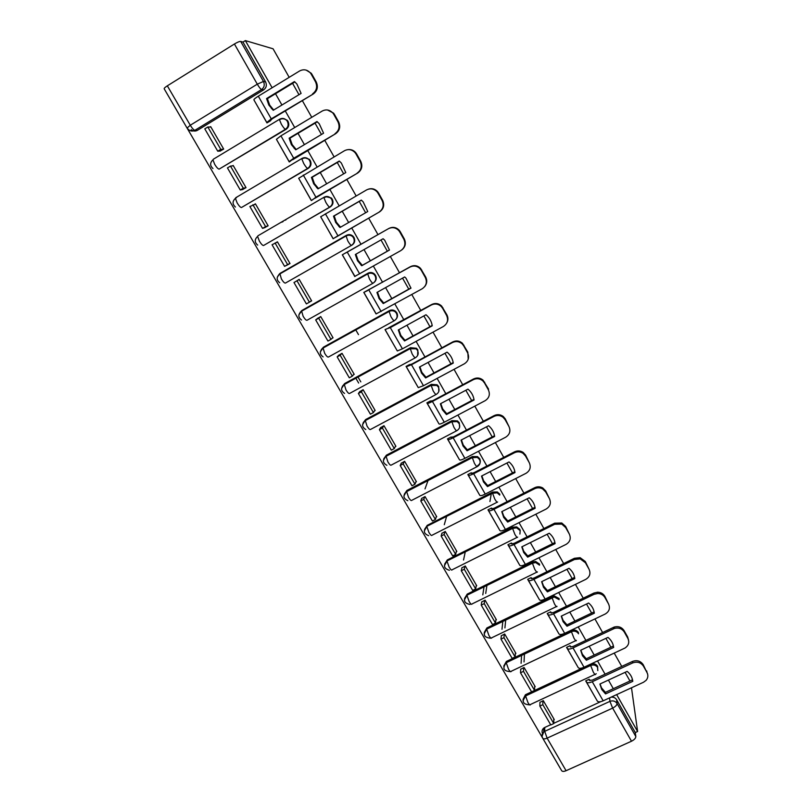 <?xml version="1.0" encoding="UTF-8"?>
<svg xmlns="http://www.w3.org/2000/svg" width="812" height="812" viewBox="0 0 812 812"><rect width="100%" height="100%" fill="white"/><g stroke="black" fill="none" stroke-linecap="round" stroke-linejoin="round"><path stroke-width="1.22" d="M213.353 159.223L279.724 119.171C282.18 117.902 284.454 118.268 286.545 120.247L287.357 121.364C288.808 124.601 288.179 127.24 285.469 129.27L219.118 169.129L286.149 129.281C288.849 127.251 289.478 124.622 288.027 121.384L287.225 120.277L283.043 118.45M235.754 197.722L302.044 158.401C304.47 157.173 306.713 157.508 308.773 159.416L309.646 160.583C311.077 163.791 310.438 166.389 307.738 168.388L241.458 207.527L308.357 168.297C311.057 166.298 311.686 163.709 310.265 160.512L309.392 159.345L304.51 157.67M324.049 197.245L257.911 235.815L324.13 197.194C326.505 196.007 328.708 196.321 330.748 198.148L331.692 199.376C333.103 202.543 332.463 205.111 329.753 207.08L263.555 245.508L330.322 206.887C333.022 204.928 333.661 202.371 332.25 199.214L331.316 197.976L325.642 196.605M277.298 277.237L279.835 273.492L345.973 235.571C348.287 234.424 350.459 234.719 352.479 236.444L353.494 237.754C354.895 240.88 354.245 243.417 351.535 245.346L285.418 283.083L352.043 245.062C354.742 243.133 355.392 240.606 354.002 237.49L352.976 236.18C350.977 234.455 348.815 234.171 346.501 235.307M374.109 282.444C376.342 280.475 376.809 278.11 375.509 275.349L374.393 273.959C372.414 272.335 370.292 272.081 368.039 273.177L367.582 273.532C369.836 272.426 371.957 272.69 373.946 274.314L375.063 275.715C376.443 278.8 375.783 281.297 373.084 283.205C372.424 283.327 371.226 281.937 369.501 279.044L367.582 273.532L301.516 310.763L303.16 316.345C304.906 319.177 306.205 320.486 307.037 320.263L373.023 283.236M396.073 319.187C397.697 317.248 397.941 315.127 396.794 312.813L395.556 311.311C393.607 309.808 391.536 309.585 389.364 310.641L388.958 311.087C391.13 310.022 393.211 310.245 395.17 311.757L396.408 313.259C397.768 316.315 397.098 318.781 394.399 320.649C393.8 320.882 392.643 319.563 390.948 316.7L388.958 311.087L322.973 347.648L324.688 353.332C326.414 356.123 327.662 357.361 328.434 357.036L394.267 320.72M417.622 355.534L417.845 349.86L416.465 348.257L410.456 347.698L410.101 348.236L416.13 348.795L417.51 350.398C418.86 353.433 418.18 355.859 415.48 357.696C414.942 358.031 413.836 356.783 412.161 353.961L410.101 348.236L344.197 384.127L345.983 389.922C347.688 392.683 348.896 393.85 349.607 393.424L415.287 357.808M438.784 391.546L438.673 386.522L437.11 384.786L431.314 384.37L431.02 384.989L436.826 385.406L438.399 387.151C439.718 390.146 439.038 392.541 436.348 394.348C435.861 394.774 434.796 393.607 433.141 390.826L431.02 384.989L365.207 420.23L367.054 426.138C368.739 428.848 369.907 429.954 370.556 429.436L436.085 394.49M459.602 427.264L459.287 422.798L457.481 420.9L451.959 420.646L451.716 421.347L457.247 421.611L459.054 423.509C460.363 426.473 459.673 428.837 456.983 430.614C456.567 431.142 455.542 430.035 453.908 427.295L451.716 421.347L385.984 455.958L387.913 461.957C389.567 464.647 390.694 465.672 391.282 465.063L456.659 430.776M477.588 465.682C480.278 463.946 480.968 461.612 479.679 458.689L477.568 456.618L472.391 456.537L472.188 457.329L477.375 457.41L479.496 459.48C480.795 462.414 480.095 464.748 477.405 466.494C477.05 467.113 476.065 466.078 474.452 463.378L472.188 457.329L406.558 491.311L408.548 497.411C410.172 500.06 411.258 501.024 411.796 500.324L477.02 466.687M355.666 377.885L358.65 383.041M165.191 90.538L559.427 766.853M240.697 41.432L242.971 42.082L265.554 81.829C267.016 85.098 266.407 87.757 263.697 89.827L197.438 130.316L194.89 130.306C192.718 131.473 190.617 131.26 188.577 129.666L187.075 128.063L190.282 125.241L257.292 84.174L234.414 44C237.419 42.204 239.51 41.351 240.697 41.432L263.464 81.464C264.935 84.752 264.316 87.442 261.596 89.523L194.89 130.306C193.703 130.001 192.17 128.316 190.282 125.241L167.333 85.828L234.414 44M272.121 87.757L245.356 40.6L273.076 48.801L289.184 77.333M542.497 733.388C541.645 731.328 542.081 729.541 543.776 728.049L544.761 727.461L544.7 731.358L609.944 701.355C612.928 700.32 615.293 701.03 617.049 703.496L635.826 736.525L635.288 732.556L637.613 731.51L616.663 694.615M613.304 688.698L608.411 680.08M605.062 674.183L597.53 660.927M594.201 655.051L589.197 646.24M585.878 640.394L578.205 626.884M574.906 621.058L569.791 612.055M566.492 606.249L558.686 592.496M555.398 586.721L550.171 577.505M546.902 571.749L538.955 557.742M535.697 552.018L530.358 542.599M527.11 536.884L519.02 522.634M515.793 516.95L510.332 507.317M507.114 501.664L498.872 487.139M495.675 481.506L490.093 471.67M486.906 466.058L478.512 451.279M475.345 445.697L469.63 435.648M466.474 430.086L457.927 415.033M454.791 409.502L448.955 399.23M445.829 393.718L437.13 378.402M434.024 372.921L428.066 362.426M424.97 356.975L416.109 341.365M413.034 335.945L406.944 325.216M403.879 319.827L394.855 303.932M391.81 298.572L385.588 287.61M382.564 282.272L373.378 266.092M370.363 260.794L364.009 249.588M361.005 244.31L351.677 227.888M348.642 222.529L342.238 211.252M339.152 205.822L329.794 189.328M326.647 183.796L320.243 172.509M317.056 166.907L307.657 150.342M304.409 144.627L298.004 133.341M294.715 127.545L285.276 110.929M281.926 105.022L275.522 93.735M637.613 731.51L631.492 687.784M292.574 83.342L298.989 94.689M302.328 100.617L311.757 117.324M315.046 123.14L321.45 134.487M324.688 140.222L334.077 156.858M337.264 162.501L343.659 173.839M346.795 179.391L356.153 195.966M359.239 201.417L365.633 212.754M368.668 218.134L377.986 234.638M380.98 239.936L387.334 251.192M390.339 256.521L399.514 272.771M402.549 278.14L408.761 289.143M411.806 294.533L420.809 310.499M423.874 315.919L429.954 326.698M433.029 332.138L441.88 347.81M444.976 353.291L450.924 363.837M454.03 369.338L462.718 384.736M465.844 390.267L471.67 400.58M474.807 406.142L483.343 421.255M486.489 426.838L492.194 436.937M495.361 442.55L503.744 457.389M506.921 463.033L512.504 472.909M515.691 478.572L523.923 493.148M527.14 498.842L532.591 508.505M535.818 514.209L543.898 528.531M547.136 534.266L552.475 543.725M555.723 549.48L563.66 563.548M566.928 569.324L572.155 578.58M575.434 584.386L583.229 598.19M586.518 604.026L591.623 613.07M594.932 618.927L602.585 632.487M605.904 638.364L610.898 647.215M614.227 653.112L621.738 666.419M625.088 672.346L629.97 681.004M242.971 42.082L245.356 40.6M187.014 127.971L164.217 88.853C163.933 88.356 164.978 87.351 167.333 85.828M544.761 727.461L550.678 724.73M553.774 723.309L600.778 701.649M566.086 770.71L631.492 741.224L612.634 708.105L547.126 738.138L566.086 770.71C563.721 771.674 562.219 771.623 561.579 770.547L542.822 738.372M635.826 736.525C635.755 738.22 634.314 739.783 631.492 741.224M589.979 680.679L589.177 679.268L585.706 680.882L596.647 699.883M553.774 719.848L554.281 719.605L543.289 700.634L539.939 702.329M534.672 686.901L535.189 686.658L524.085 667.484L520.736 669.21M570.785 647.042L570.034 645.723L566.563 647.377L577.626 666.581M515.366 653.619L515.894 653.366L504.678 633.999L501.319 635.755M551.389 613.06L550.698 611.842L547.217 613.517L558.402 632.934M495.878 619.992L496.406 619.729L485.079 600.169L481.719 601.956M531.799 578.723L531.17 577.606L527.678 579.311L538.985 598.941M476.177 586.031L476.725 585.756L465.276 565.994L461.906 567.811M512.007 544.03L511.428 543.015L507.936 544.75L519.365 564.594M456.273 551.713L456.831 551.429L445.26 531.464L441.89 533.322M492.001 508.972L491.483 508.058L487.992 509.834L499.542 529.891M436.156 517.041L436.734 516.747L425.041 496.579L421.672 498.456M471.792 473.548L471.325 472.746L467.834 474.543L479.506 494.833M425.011 488.915L428.178 480.115M415.835 482.013L416.424 481.709L404.62 461.328L401.24 463.236M451.36 437.749L450.964 437.049L447.463 438.886L459.267 459.399M395.282 446.63L395.911 446.295L383.974 425.701L380.595 427.65M430.725 401.575L430.38 400.976L426.879 402.853L438.815 423.59M374.494 410.872L375.174 410.517L363.116 389.699L359.726 391.688M409.857 365.004L409.583 364.527L406.071 366.425L418.139 387.405M353.464 374.768L354.215 374.352L342.025 353.311L338.645 355.331M388.765 328.048L385.04 329.621L397.251 350.835M332.098 338.33L333.042 337.802L320.72 316.548L317.33 318.598M376.078 313.929L363.786 292.411L367.45 290.686M309.92 301.841L311.635 300.866L299.181 279.379L295.791 281.47M388.887 228.426C392.683 226.599 396.104 227.187 399.169 230.192L400.255 231.714L399.798 232.019L398.712 230.486C395.637 227.472 392.196 226.883 388.39 228.72L342.299 254.806L354.945 276.385M354.722 276.547L355.453 276.141M286.463 265.402L290.006 263.535L277.41 241.814L276.131 242.555M320.699 216.723L333.143 238.769L336.574 236.576M281.51 222.224L282.566 221.869M264.59 227.695L268.133 225.797L255.404 203.832L254.542 204.35M298.694 178.305L311.321 200.574L314.691 198.219M299.273 212.135L298.268 212.45M242.483 189.582L246.026 187.643L233.166 165.445L232.435 165.881M276.496 139.451L289.265 161.964L292.564 159.436M220.133 151.052L223.676 149.073L210.673 126.631L210.014 127.037M254.054 100.16L266.965 122.927L270.508 120.785L270.183 120.227M358.498 334.635L355.585 329.57M300.176 312.305L302.135 310.326L368.039 273.177M321.339 349.546L323.531 347.12L389.364 310.641M342.339 386.35L344.704 383.518L410.456 347.698M363.177 422.727L365.664 419.54L431.314 384.37M383.822 458.689L386.39 455.177L451.959 420.646M404.285 494.244L406.903 490.458L472.391 456.537M424.564 529.394L427.213 525.364L492.6 492.062L492.458 492.925L497.188 492.813L499.735 495.087M444.641 564.147L447.31 559.915L512.605 527.211L512.504 528.155L516.625 527.83L519.751 530.307M464.525 598.515L467.194 594.11L532.398 561.995L532.347 563.02L535.636 562.523L539.554 565.172M484.226 632.518L486.885 627.95L551.987 596.424L551.987 597.53L554.19 596.982L559.163 599.672M503.724 666.155L506.373 661.455L571.384 630.498L571.425 631.675L572.338 631.34C575.028 630.802 577.099 631.624 578.57 633.817M523.029 699.426L525.415 694.747L590.578 664.216L590.659 665.475C593.633 664.419 596.008 665.129 597.774 667.606M597.835 670.509L597.571 667.281M236.546 197.56L235.784 198.118M279.612 273.786L278.861 274.649M499.857 494.203L497.32 491.94L492.6 492.062M519.832 529.353L516.716 526.886L512.605 527.211M539.594 564.137L535.687 561.498L532.398 561.995M559.153 598.556L554.19 595.876L551.987 596.424M578.509 632.629C577.048 630.447 574.977 629.625 572.298 630.153L571.384 630.498M597.673 666.347C595.906 663.871 593.542 663.16 590.578 664.216M191.175 129.676C193.195 131.26 195.286 131.473 197.438 130.316M635.288 732.556L616.633 699.731C615.394 697.812 613.567 696.95 611.162 697.153M357.808 376.717L360.802 381.873M600.027 683.968L601.56 687.906L605.397 692.352L605.539 693.915L632.781 681.339C632.294 677.381 630.427 674.061 627.168 671.382L599.906 684.029L601.692 689.449L605.539 693.915M589.238 679.38L589.319 680.253L592.161 680.182L632.447 661.445C636.963 659.841 640.546 660.907 643.195 664.663L647.59 673.909M597.52 667.2L597.794 670.6M539.858 706.085L550.8 724.943L553.774 723.573L542.832 704.704L539.858 706.085L539.95 702.197M542.903 700.817L542.832 704.704M553.774 718.721L553.774 723.573M643.195 664.663L643.449 666.155C640.79 662.399 637.197 661.323 632.67 662.927L592.273 681.715C589.096 683.054 587.117 683.105 586.345 681.857L586.223 680.649M643.449 666.155L646.981 672.458C648.372 675.239 648.098 677.847 646.149 680.294L643.53 682.242L603.164 700.827C599.997 702.147 598.008 702.157 597.206 700.857L586.518 682.151M605.397 692.352L632.538 679.817M632.639 680.344L632.781 681.339M580.834 650.189L582.417 654.279L586.274 658.776L586.365 660.247L613.659 647.438C613.161 643.439 611.263 640.079 607.985 637.379L580.681 650.26L582.488 655.741L586.365 660.247M520.512 672.772L531.576 691.824L534.55 690.423L523.496 671.362L520.512 672.772L520.736 669.068M521.091 663.313L521.578 655.406M524.461 654.036L524.024 661.922M523.699 667.667L523.496 671.362M534.702 685.815L534.55 690.423M570.349 646.91L572.957 646.504L614.258 627.026C618.49 625.981 621.769 627.179 624.103 630.64L624.296 632.04C621.962 628.579 618.673 627.382 614.43 628.427L573.008 647.946C569.831 649.326 567.882 649.438 567.172 648.28L567.101 647.925M624.296 632.04L627.869 638.415C629.615 642.322 628.661 645.53 625.007 648.027L584.021 667.251C580.844 668.611 578.885 668.682 578.134 667.474L567.324 648.555M624.103 630.64L627.666 636.984L628.559 640.11M586.274 658.776L613.436 646.017M561.447 616.054L563.071 620.317L566.969 624.854L567.009 626.245L594.343 613.192C593.816 609.142 591.907 605.752 588.609 603.022L561.254 616.146L563.102 621.687L567.009 626.245M500.974 639.115L512.149 658.359L515.123 656.938L503.958 637.674L500.974 639.115L501.339 635.613M501.989 629.31L502.821 621.332M505.703 619.932L504.922 627.899M504.303 634.182L503.958 637.674M515.447 652.584L515.123 656.938M550.972 612.948L553.551 612.471L593.968 593.024L597.591 592.202C600.799 592.303 603.204 593.653 604.808 596.252L604.95 597.571C603.346 594.963 600.931 593.613 597.713 593.501L594.079 594.333L553.551 613.821C550.374 615.242 548.455 615.415 547.785 614.359L547.735 614.024M604.95 597.571L608.564 604.006C610.391 608.249 609.264 611.588 605.173 614.045L564.675 633.34C561.498 634.73 559.559 634.862 558.869 633.756L547.938 614.613M604.808 596.252L608.564 604.006M566.969 624.854L594.13 611.872M541.858 581.565L543.532 586L547.461 590.578L547.44 591.877L574.815 578.58C574.277 574.49 572.348 571.059 569.019 568.309L541.634 581.676L543.502 587.279L547.44 591.877M481.232 605.102L492.519 624.55L495.503 623.098L484.226 603.641L481.232 605.102L481.739 601.804M482.795 594.891L484.033 586.812M486.906 585.391L485.718 593.46M484.703 600.352L484.226 603.641M495.99 619.008L495.503 623.098M531.393 578.641L533.941 578.083L574.419 558.28L580.123 557.671L585.32 561.518L585.411 562.746L580.194 558.879L574.48 559.498L533.89 579.352C530.713 580.803 528.815 581.047 528.216 580.083L528.176 579.778M585.411 562.746L589.055 569.242C590.903 573.526 589.786 576.916 585.685 579.413L545.126 599.063C541.949 600.494 540.041 600.697 539.401 599.682L528.348 580.316M585.32 561.518L589.055 569.242M547.461 590.578L574.632 577.383M522.055 546.709L523.781 551.318L527.739 555.946L527.668 557.154L555.093 543.614C554.535 539.462 552.576 536.001 549.237 533.23L521.801 546.841L523.699 552.515L527.668 557.154M510.139 529.383L509.215 530.063M511.489 543.126L511.448 543.796L514.128 543.35L554.677 523.172L561.762 522.989L565.619 526.409L569.344 534.113C571.212 538.447 570.105 541.878 566.005 544.426L525.374 564.431C522.197 565.903 520.319 566.177 519.741 565.253L508.545 545.664M519.903 534.063L520.218 530.226M461.287 570.745L472.696 590.395L475.68 588.923L464.281 569.263L461.287 570.745L461.937 567.659M463.54 560.047L465.276 551.805M464.911 566.177L464.281 569.263M476.339 585.087L475.68 588.923M565.619 526.409L565.649 527.546L561.792 524.105L554.677 524.288L514.016 544.517C510.839 545.999 508.982 546.314 508.434 545.451L508.403 545.167M565.649 527.546L569.344 534.113M527.739 555.946L554.921 542.517M502.06 511.499L503.826 516.28L507.825 520.949L507.693 522.065L535.149 508.271C534.58 504.079 532.601 500.578 529.231 497.776L501.755 511.651L503.684 517.386L507.693 522.065M491.28 493.666L490.448 494.264M491.544 508.17L491.473 508.789L494.112 508.241L534.712 487.687C537.412 486.429 540.082 486.51 542.731 487.931L545.715 490.935L549.419 498.619C551.318 502.993 550.211 506.475 546.111 509.063L505.419 529.444C502.242 530.947 500.395 531.292 499.867 530.469L488.55 510.646M441.139 536.032L452.66 555.885L455.654 554.383L444.134 534.519L441.139 536.032L441.941 533.149M444.286 524.714L446.641 516.249M444.915 531.647L444.134 534.519M456.476 550.82L455.654 554.383M545.715 490.935L545.694 491.97L542.69 488.956C540.041 487.535 537.371 487.454 534.661 488.712L493.94 509.317C490.763 510.839 488.936 511.225 488.438 510.464L488.55 509.55M489.93 501.542L491.311 493.513M545.694 491.97L549.419 498.619M507.825 520.949L535.006 507.297M481.841 475.903L483.668 480.877L487.687 485.586L487.504 486.601L515.001 472.554C514.412 468.311 512.413 464.779 509.022 461.947L481.506 476.076L483.465 481.881L487.504 486.601M471.396 472.858L471.285 473.416L473.883 472.757L514.544 451.827C517.528 450.447 520.411 450.65 523.192 452.436L525.597 455.085L529.282 462.738C531.2 467.164 530.114 470.686 526.003 473.315L485.251 494.082C482.074 495.624 480.257 496.03 479.79 495.32L468.331 475.264M420.778 500.953L432.42 521.01L435.415 519.477L423.773 499.41L420.778 500.953L421.732 498.284M424.717 496.751L423.773 499.41M436.42 516.199L435.415 519.477M525.597 455.085L525.516 456.019L523.101 453.36C520.309 451.573 517.427 451.37 514.432 452.761L473.65 473.741C470.473 475.304 468.676 475.761 468.24 475.101L468.402 474.249M525.516 456.019L529.282 462.738M487.687 485.586L514.879 471.701M461.419 439.931L463.287 445.098L467.347 449.848L467.093 450.772L494.64 436.46C494.031 432.167 492.011 428.594 488.601 425.742L461.043 440.134L463.023 446.001L467.093 450.772M451.025 437.16L453.441 436.907L494.163 415.592C497.36 414.11 500.385 414.404 503.257 416.485L505.267 418.85L508.931 426.473C510.88 430.949 509.794 434.522 505.683 437.201L464.87 458.354C461.693 459.927 459.907 460.414 459.501 459.795L447.909 439.505M428.726 433.456L428.411 434.014M400.194 465.499L411.968 485.769L414.962 484.216L403.199 463.936L400.194 465.499L401.331 463.043M413.338 441.555L413.105 442.073M404.315 461.48L403.199 463.936M416.15 481.222L414.962 484.216M505.267 418.85L505.125 419.692L503.115 417.317C500.233 415.236 497.198 414.932 493.99 416.414L453.147 437.79C449.97 439.393 448.204 439.921 447.828 439.363L448.051 438.571M505.125 419.692L508.931 426.473M467.347 449.848L494.528 435.729M440.774 403.584L442.692 408.933L446.783 413.734L446.478 414.556L474.066 399.981C473.426 395.627 471.386 392.023 467.956 389.141L440.358 403.797L442.367 409.735L446.478 414.556M397.139 403.554L397.9 403.107M430.451 401.098L432.776 400.671L473.558 378.96C476.928 377.397 480.075 377.773 482.998 380.097L488.55 389.07L488.357 389.821C490.336 394.348 489.26 397.971 485.14 400.692L444.276 422.23C441.099 423.854 439.343 424.412 438.998 423.905L427.264 403.361M379.407 429.68L391.293 450.163L394.297 448.579L382.411 428.076L379.407 429.68L380.716 427.437M383.7 425.843L382.411 428.076M395.657 445.869L394.297 448.579M484.713 382.229L484.51 382.959L482.795 380.828C479.851 378.493 476.705 378.118 473.325 379.681L432.42 401.453C429.254 403.097 427.508 403.696 427.203 403.259L427.498 402.519M484.51 382.959L488.357 389.821M446.783 413.734L473.975 399.372M419.905 366.831L421.885 372.383L426.006 377.235L425.63 377.945L453.258 363.096C452.649 358.934 450.751 355.423 447.574 352.56L447.077 352.154L419.449 367.075L421.499 373.084L425.63 377.945M409.654 364.639L411.897 364.05L452.731 341.933C456.232 340.299 459.47 340.746 462.444 343.273L467.824 352.124L468.219 359.208M358.386 393.475L370.404 414.181L373.418 412.567L361.401 391.851L358.386 393.475L359.919 391.425M362.903 389.811L361.401 391.851M374.961 410.151L373.418 412.567M463.946 345.212L463.682 345.841L462.18 343.902C459.196 341.355 455.948 340.908 452.436 342.552L411.481 364.73L406.345 366.76L406.751 366.06M463.682 345.841L467.57 352.773C469.569 357.341 468.504 361.015 464.383 363.786L423.458 385.73L418.271 387.628L406.396 366.841M426.006 377.235L453.187 362.619M398.814 329.682L400.844 335.437L405.005 340.34L404.569 340.949L432.228 325.825C431.639 321.826 429.873 318.405 426.919 315.574L425.985 314.751L398.316 329.966L400.397 336.036L404.569 340.949M388.623 327.804L431.679 304.51C435.303 302.805 438.612 303.302 441.616 306.012L446.864 314.772C448.305 317.583 448.265 320.334 446.732 323.044M337.153 356.884L349.292 377.813L352.306 376.169L340.167 355.23L337.153 356.884L338.959 355.006M341.943 353.362L340.167 355.23M354.042 374.058L352.306 376.169M442.946 307.789L442.621 308.306L441.281 306.53C438.267 303.81 434.948 303.312 431.324 305.018L390.308 327.612L385.822 329.185M442.621 308.306L446.549 315.32C448.569 319.948 447.524 323.663 443.393 326.485L402.417 348.835L397.322 350.967L385.304 329.926M405.005 340.34L432.177 325.48M377.499 292.137L379.58 298.095L383.772 303.038L383.274 303.546L410.973 288.148L405.959 278.12L404.66 276.953L376.951 292.442L379.062 298.583L383.274 303.546M367.379 290.554L410.405 266.671C414.11 264.905 417.49 265.453 420.525 268.325L425.681 277.024C427.376 280.475 427.041 283.682 424.676 286.636M315.675 319.908L327.957 341.05L330.971 339.375L318.7 318.213L315.675 319.908L318.01 318.06M320.75 316.589L318.7 318.213M332.91 337.579L330.971 339.375M421.722 269.96L421.327 270.376L420.129 268.731C417.084 265.859 413.694 265.301 409.979 267.077L364.872 291.802M421.327 270.376L425.305 277.45C427.356 282.14 426.31 285.905 422.179 288.778L376.159 313.899L363.989 292.614M383.772 303.038L410.943 287.935M355.94 254.176L358.082 260.347L362.314 265.341L361.746 265.737L389.486 250.045L384.705 240.21L383.102 238.738L355.351 254.511L357.503 260.723L361.746 265.737M293.974 282.525L306.388 303.901L309.413 302.196L296.999 280.8L293.974 282.525L299.232 279.47M299.252 279.49L296.999 280.8M311.544 300.704L309.413 302.196M388.39 228.72L345.882 252.887M399.798 232.019L403.818 239.175C405.898 243.915 404.863 247.741 400.732 250.654L354.753 276.445L342.441 254.887M400.255 231.714L404.264 238.86C406.233 243.143 405.462 246.797 401.96 249.812M362.314 265.341L389.476 249.974M335.701 222.458L339.984 227.512L367.755 211.536L363.157 201.853L361.299 200.097L333.519 216.165L335.701 222.458M361.391 200.168L334.179 215.911L336.351 222.183L340.563 227.187M336.604 236.617L379.569 211.871L335.336 237.51M277.521 241.996L272.04 244.737L284.586 266.346L288.625 264.316M275.065 242.981L287.61 264.6L284.586 266.346M289.945 263.443L287.61 264.6M368.526 189.115C371.997 188.09 375.012 188.932 377.56 191.622L378.565 193.053L378.037 193.236L377.032 191.805C373.936 188.668 370.445 188.039 366.577 189.927L320.679 216.784L333.113 238.566M379.052 212.115C383.183 209.141 384.208 205.263 382.097 200.473L382.614 200.27C384.715 205.04 383.7 208.907 379.569 211.871M378.037 193.236L382.097 200.473M378.565 193.053L382.614 200.27M334.179 215.911L333.519 216.165M313.665 183.756L317.979 188.871L345.79 172.591L341.344 163.029L339.264 161.03L311.443 177.392L313.665 183.756M339.467 161.202L312.173 177.26L314.376 183.603L318.517 188.557M301.374 210.907L300.176 211.343M314.782 198.392L357.716 173.017L315.929 197.204L312.265 200.026M255.557 204.096L249.873 206.532L262.55 228.375L265.24 227.482M282.048 221.909L283.114 221.554M252.897 204.746L265.575 226.609L262.55 228.375M285.936 219.91L284.88 220.255M268.122 225.766L265.575 226.609M348.236 149.601C351.19 149.317 353.677 150.321 355.707 152.615L356.63 153.955L356.032 154.026L355.098 152.676C351.972 149.428 348.45 148.769 344.511 150.707L298.674 178.264L311.229 200.249M357.128 173.139C361.269 170.124 362.274 166.186 360.142 161.344L360.721 161.253C362.852 166.084 361.847 170.002 357.716 173.017M356.032 154.026L360.142 161.344M356.63 153.955L360.721 161.253M312.173 177.26L311.443 177.392M291.376 144.637L295.73 149.804L323.572 133.219L319.248 123.749L316.974 121.526L289.123 138.192L291.376 144.637M317.299 121.79L289.925 138.182L292.168 144.597L296.228 149.51M292.726 159.741L335.62 133.726L293.711 158.238L289.143 161.588L290.006 161.517M233.359 165.79L230.486 166.095L227.451 167.911L240.271 189.998L242.889 189.511M230.486 166.095L243.295 188.191L240.271 189.998M245.894 187.724L243.295 188.191M327.469 109.985L333.58 113.152L334.442 114.421L333.773 114.37L332.91 113.101C329.763 109.742 326.191 109.062 322.202 111.051L280.922 135.827L276.425 139.319L289.102 161.517M334.96 133.736C339.101 130.661 340.096 126.672 337.934 121.78L338.584 121.81C340.735 126.692 339.751 130.661 335.62 133.726M333.773 114.37L337.934 121.78M334.442 114.421L338.584 121.81M289.925 138.182L289.123 138.192M268.843 105.073L273.238 110.29L301.11 93.4L296.887 84.001L294.441 81.576L266.559 98.556L268.843 105.073M294.878 81.941L267.422 98.658L269.706 105.154L273.685 110.026M270.437 120.663L272.101 118.887L313.28 93.999L271.249 118.856L266.793 122.46L267.625 122.521M210.917 127.048L207.821 127.007L204.786 128.864L217.748 151.194L220.438 151.032M207.821 127.007L220.783 149.357L217.748 151.194M223.442 149.215L220.783 149.357M306.175 70.116L311.209 73.242L312.011 74.45L311.27 74.278L310.468 73.06C307.291 69.609 303.678 68.908 299.638 70.948L258.317 96.181C255.151 98.171 253.689 99.419 253.933 99.937L266.732 122.358M312.539 93.887C316.69 90.761 317.665 86.722 315.472 81.758L316.203 81.91C318.385 86.854 317.411 90.883 313.28 93.999M311.27 74.278L315.472 81.758M312.011 74.45L316.203 81.91M267.422 98.658L266.559 98.556M286.149 129.281L285.469 129.27C284.545 128.956 283.165 127.271 281.338 124.185L279.46 119.709C281.977 118.278 284.332 118.461 286.545 120.247L287.225 120.277M308.357 168.297L307.738 168.388C306.875 168.196 305.545 166.572 303.739 163.547L301.831 158.949C304.297 157.558 306.611 157.711 308.773 159.416L309.392 159.345M330.322 206.887L329.753 207.08C328.962 206.989 327.683 205.456 325.896 202.462L323.947 197.752C326.363 196.402 328.627 196.534 330.748 198.148L331.316 197.976M352.043 245.062L351.535 245.346C350.814 245.366 349.566 243.904 347.82 240.961L345.973 235.571M263.697 89.827L261.596 89.523C260.591 89.097 259.15 87.31 257.292 84.174L263.464 81.464L265.554 81.829M609.599 697.863L609.944 701.355L612.634 708.105C615.466 706.653 616.937 705.11 617.049 703.496L616.633 699.731M302.135 310.326L298.938 314.751M323.531 347.12L320.364 351.829M344.704 383.518L341.578 388.471M365.664 419.54L362.568 424.706M386.39 455.177L383.345 460.536M406.903 490.458L403.909 495.98M427.213 525.364L426.909 526.298L492.458 492.925L494.782 499.075C496.365 501.745 497.309 502.709 497.614 501.999M497.177 502.222L432.096 535.209C431.619 536.011 430.573 535.108 428.959 532.499L426.858 526.643C423.032 530.672 423.631 533.687 428.665 535.687M447.31 559.915L447.057 560.93L512.504 528.155L514.889 534.408C516.462 537.026 517.366 537.94 517.609 537.138M517.122 537.382L452.182 569.75C451.766 570.633 450.761 569.791 449.168 567.223L447.016 561.204C443.078 565.568 443.87 568.593 449.381 570.288M467.194 594.11L466.991 595.196L532.347 563.02L534.793 569.364C536.336 571.952 537.209 572.795 537.402 571.902M536.864 572.166L472.066 603.925C471.701 604.899 470.737 604.118 469.174 601.58L466.971 595.409C462.931 600.18 463.946 603.194 470.006 604.463M486.885 627.95L486.723 629.117L551.987 597.53L554.494 603.966C556.017 606.513 556.849 607.295 556.991 606.32M556.403 606.605L491.747 637.765C491.443 638.811 490.509 638.09 488.966 635.593L486.713 629.249C482.602 634.527 483.871 637.501 490.519 638.181M506.373 661.455L506.262 662.693L571.425 631.675L573.993 638.212C575.495 640.719 576.287 641.439 576.378 640.374M575.749 640.678L511.235 671.25C510.971 672.387 510.078 671.727 508.556 669.261L506.252 662.754C502.12 668.246 503.491 671.199 510.362 671.615M525.658 694.625L525.597 695.935L590.659 665.475L593.288 672.092C594.739 674.539 595.5 675.219 595.572 674.133L596.241 673.706M522.958 700.786L525.597 695.935L527.952 702.583C529.434 704.978 530.287 705.598 530.52 704.451L594.932 674.427M484.094 633.949L486.723 629.117L554.19 596.982L554.19 595.876M464.352 600.007L466.991 595.196L532.357 563.223L535.636 562.523L535.687 561.498M444.418 565.7L447.057 560.93L512.504 528.419L516.625 527.83L516.716 526.886M424.27 531.028L426.909 526.298L492.448 493.249L497.188 492.813L497.32 491.94M506.262 662.693L572.338 631.34L572.298 630.153M279.835 273.492L281.399 278.952C283.175 281.835 284.515 283.215 285.418 283.083M257.678 245.092C254.46 242.311 254.44 239.418 257.607 236.424L259.404 241.164C261.2 244.077 262.591 245.528 263.555 245.508M235.429 207.03C232.293 204.198 232.283 201.295 235.409 198.341L237.165 202.949C238.992 205.923 240.423 207.446 241.458 207.527M212.967 168.561C209.882 165.668 209.872 162.765 212.957 159.832L214.683 164.328C216.54 167.333 218.022 168.937 219.118 169.129M542.061 736.23L543.715 731.957L544.7 731.358L547.126 738.138C544.75 739.123 543.269 739.123 542.68 738.118C541.574 735.865 541.919 733.815 543.715 731.957L543.776 728.049M632.67 662.927L632.447 661.445M592.273 681.715L603.164 700.827M646.981 672.458L646.717 670.945M613.476 628.813L613.304 627.412M573.008 647.946L584.021 667.251M627.869 638.415L627.666 636.984M594.079 594.333L593.968 593.024M553.551 613.821L564.675 633.34M574.48 559.498L574.419 558.28M533.89 579.352L545.126 599.063M554.677 524.288L554.677 523.172M514.016 544.517L525.374 564.431M534.661 488.712L534.712 487.687M493.94 509.317L505.419 529.444M514.432 452.761L514.544 451.827M473.65 473.741L485.251 494.082M493.99 416.414L494.163 415.592M453.147 437.79L464.87 458.354M473.325 379.681L473.558 378.96M432.42 401.453L444.276 422.23M452.436 342.552L452.731 341.933M411.481 364.73L423.458 385.73M467.57 352.773L467.824 352.124M431.324 305.018L431.679 304.51M390.308 327.612L402.417 348.835M446.549 315.32L446.864 314.772M368.902 290.087L381.143 311.544M347.272 252.146L359.645 273.847M325.399 213.8L337.904 235.734M303.282 175.027L315.929 197.204M280.922 135.827L293.711 158.238M258.317 96.181L271.249 118.856M525.415 694.747L525.344 696.057C521.517 701.548 522.958 704.471 529.668 704.836M477.568 456.618L477.375 457.41L472.168 457.694L406.477 491.707C402.762 495.482 403.219 498.477 407.837 500.689M457.481 420.9L457.247 421.611L451.675 421.763L385.893 456.405C382.279 459.978 382.614 462.941 386.888 465.306M437.11 384.786L436.826 385.406L430.969 385.446L365.075 420.728C361.563 424.128 361.807 427.071 365.796 429.548M416.465 348.257L416.13 348.795L410.03 348.724L344.044 384.655C340.614 387.943 340.786 390.856 344.552 393.414M395.556 311.311L395.17 311.757C393.17 310.448 391.069 310.387 388.857 311.605L322.79 348.206C319.431 351.383 319.542 354.286 323.125 356.915M374.393 273.959L373.946 274.314C371.906 272.893 369.744 272.812 367.46 274.07L301.293 311.351C298.004 314.457 298.075 317.35 301.516 320.029M352.976 236.18L352.479 236.444C350.388 234.922 348.175 234.81 345.821 236.119L279.572 274.091C276.344 277.136 276.385 280.028 279.704 282.759M614.258 627.026L614.43 628.427M597.591 592.202L597.713 593.501M580.123 557.671L580.194 558.879M561.762 522.989L561.792 524.105M542.731 487.931L542.69 488.956M523.192 452.436L523.101 453.36M503.257 416.485L503.115 417.317M482.998 380.097L482.795 380.828M462.444 343.273L462.18 343.902M441.616 306.012L441.281 306.53M383.437 302.764L382.939 303.272M361.584 264.722L361.015 265.118M339.558 226.294L338.919 226.578M377.56 191.622L377.032 191.805M317.34 187.491L316.629 187.653M355.707 152.615L355.098 152.676M294.918 148.281L294.137 148.332M333.58 113.152L332.91 113.101M272.284 108.666L271.431 108.595M311.209 73.242L310.468 73.06"/></g></svg>
